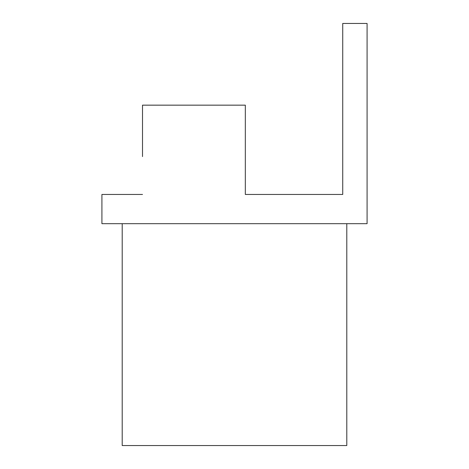 <?xml version="1.0" encoding="UTF-8"?>
<svg xmlns="http://www.w3.org/2000/svg" width="469" height="469" viewBox="0 0 469 469"><rect width="100%" height="100%" fill="white"/><g stroke="black" fill="none" stroke-linecap="round" stroke-linejoin="round"><path stroke-width="0.7" d="M122.21 223.678L122.21 445.55L346.79 445.55L346.79 223.678M101.92 194.453L142.506 194.453L101.92 194.453L101.92 223.678L367.08 223.678L367.08 23.45L342.733 23.45L342.733 194.453L245.322 194.453L245.322 156.576M342.733 194.453L245.322 194.453L245.322 105.162L142.506 105.162L142.506 156.576"/></g></svg>

